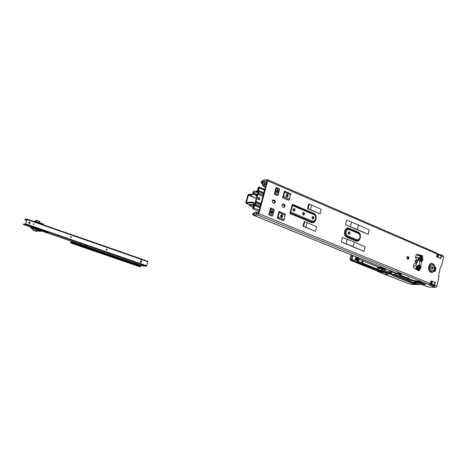 <?xml version="1.0" encoding="UTF-8"?>
<svg xmlns="http://www.w3.org/2000/svg" width="467" height="467" viewBox="0 0 467 467"><rect width="100%" height="100%" fill="white"/><g stroke="black" fill="none" stroke-linecap="round" stroke-linejoin="round"><path stroke-width="0.7" d="M418.899 268.134L419.868 269.126L419.734 269.792L417.977 269.313L418.093 268.799L416.914 268.175C415.624 267.328 415.817 266.505 417.486 265.723L417.772 266.593L419.67 266.826L418.946 265.151L420.691 265.589L421.106 267.702L419.868 269.126L418.093 268.799L419.821 267.381L419.67 266.826L420.989 266.307M419.232 266.021L416.401 266.949L419.448 267.772L420.417 268.764M420.242 261.152L420.528 260.481L419.886 261.117L421.66 261.438L422.209 261.082L422.892 260.026L421.613 259.705L421.24 260.096L422.209 261.082M419.734 269.792L418.917 270.889L414.095 268.122L413.464 266.283L413.873 264.567L414.702 263.54L417.037 262.787L417.469 260.948L415.875 258.543L415.63 257.066L416.033 255.356L417.031 254.305L422.507 255.764L422.483 257.912L420.738 257.48L419.278 258.064C417.632 258.864 417.44 259.681 418.706 260.51L419.343 259.868L418.193 259.296L419.564 258.928L421.462 259.15L421.613 259.705M271.502 210.815L271.578 210.839C272.495 211.604 272.53 212.392 271.677 213.209M272.243 210.792C273.224 211.691 273.189 212.508 272.144 213.232L271.607 213.185C270.627 212.287 270.656 211.475 271.695 210.745L272.243 210.792M281.303 214.861L281.356 214.884C282.266 215.637 282.296 216.425 281.455 217.237M282.033 214.838C283.002 215.742 282.967 216.554 281.922 217.266L281.403 217.219C280.433 216.314 280.469 215.509 281.508 214.785L282.033 214.838M348.896 234.142L348.826 231.924M348.942 234.16L349.345 234.212C350.355 233.564 350.408 232.788 349.509 231.883L349.1 231.83C348.096 232.484 348.038 233.261 348.942 234.16M277.059 192.614L277.649 192.655C278.636 191.919 278.653 191.114 277.69 190.238L277.1 190.197C276.12 190.939 276.102 191.744 277.059 192.614M277.164 192.655C277.97 191.832 277.918 191.056 277.024 190.314M286.785 196.765L287.345 196.811C288.337 196.087 288.355 195.282 287.403 194.406L286.837 194.36C285.851 195.089 285.833 195.895 286.785 196.765M286.866 196.8C287.66 195.982 287.614 195.212 286.726 194.476M312.616 218.93L313.088 218.982C314.104 218.293 314.145 217.499 313.211 216.595L312.732 216.548C311.717 217.237 311.682 218.031 312.616 218.93C313.415 218.13 313.38 217.365 312.516 216.641L312.499 216.63M303.235 214.995L303.725 215.048C304.747 214.347 304.788 213.547 303.842 212.648L303.34 212.602C302.324 213.302 302.289 214.102 303.235 214.995M303.264 215.007C304.064 214.201 304.029 213.431 303.153 212.695L303.118 212.683M293.731 211.008L294.245 211.061C295.267 210.348 295.296 209.549 294.344 208.65L293.825 208.603C292.809 209.315 292.78 210.121 293.731 211.008M293.778 211.031C294.589 210.22 294.549 209.444 293.661 208.702M432.156 269.056L432.436 269.103C433.394 268.525 433.469 267.789 432.652 266.896L432.372 266.844C431.415 267.428 431.345 268.163 432.156 269.056M432.004 268.969L432.033 266.966M415.683 262.401L415.986 262.454C416.955 261.864 417.025 261.123 416.196 260.224L415.893 260.172C414.924 260.767 414.854 261.508 415.683 262.401M415.554 262.331L415.566 260.288M408.205 256.581C409.232 257.685 409.15 258.607 407.948 259.343L407.563 259.278C406.535 258.181 406.617 257.259 407.814 256.517L408.205 256.581M407.498 259.249C408.397 258.374 408.397 257.492 407.51 256.605M420.201 283.597L422.728 284.345L425.711 284.479L424.666 283.778L420.393 282.751L419.991 284.362L419.716 284.193M407.475 277.748L408.549 277.941L407.475 277.748M435.034 267.696L435.67 267.247L436.003 268.111L435.32 271.088L434.847 271.578L434.328 270.714C433.37 272.197 432.191 272.699 430.778 272.22C426.692 270.743 428.77 261.794 432.746 263.709C434.106 264.392 434.87 265.705 435.034 267.661L434.345 270.685M416.745 254.381L421.742 255.764L421.824 257.054M265.344 187.127L263.522 186.351L264.176 186.269L264.445 184.167L265.962 184.815M255.735 212.216L254.877 212.31L252.711 213.787L252.676 214.873L253.528 215.287L257.766 215.03L258.876 213.676L267.667 180.822L267.241 179.643L262.933 180.274L261.841 180.974L261.736 181.996L261.771 181.027L261.164 182.352L263.522 186.351M254.445 214.184L253.336 213.746L255.519 212.257L256.599 212.176L256.109 214.061M258.485 212.73L256.617 212.176M256.436 214.038L256.932 212.193M261.164 182.352L263.943 183.187L264.159 184.039L263.639 185.919L263.937 186.076M262.063 180.741L261.759 182.153L263.639 185.919L262.991 186M276.429 191.914L277.491 192.369M286.16 196.076L287.187 196.514M276.341 191.523L277.649 192.083M286.073 195.685L287.345 196.228M265.431 186.806L264.176 186.269M253.336 213.746L253.038 214.16L253.336 213.746L252.711 213.787M415.467 268.91L417.574 268.963M435.139 267.445L434.438 271.327M282.786 204.12L283.557 204.435C284.689 205.404 284.712 206.373 283.627 207.348M273.014 200.016L273.825 200.337C274.964 201.312 274.987 202.287 273.895 203.268M254.118 214.207L253.178 213.828L254.013 214.213L258.222 213.723L267.007 180.91L262.857 181.289L261.952 181.768M429.85 284.181L434.006 285.576L433.691 284.806L430.305 283.58M419.582 269.768L418.817 269.745L418.695 270.767M418.934 269.751L417.253 268.677M428.881 284.584L430.247 283.773L430.924 280.9L435.32 282.553L434.637 285.559L433.925 285.349M442.973 255.747L443.615 256.897L441.449 266.348L440.591 266.61L438.478 275.845L439.068 276.721L436.884 286.242L435.723 287.363L429.161 287.036L426.698 286.487L420.142 283.837M440.848 258.59L436.499 256.722L440.848 258.59L441.449 255.963L443.615 256.897M267.667 180.822L441.134 255.729L441.432 255.957L440.836 258.584M303.591 226.349L304.799 221.656L304.198 221.568L302.99 226.262L315.558 231.434L316.749 226.775L307.093 222.607L305.885 227.295L302.99 226.262M308.144 208.696L309.352 204.032L308.751 203.956L307.549 208.615L320.035 213.927L321.214 209.298L311.623 205.013L310.427 209.665L307.549 208.615M346.105 243.78L347.244 239.203L342.364 237.405L341.219 241.994L364.003 251.363L365.112 246.85L354.219 242.099L353.093 246.652L341.219 241.994M350.384 226.577L351.517 222.035L346.666 220.208L345.527 224.761L368.165 234.381L369.263 229.892L358.452 225.006L357.331 229.53L345.527 224.761M284.234 204.377C285.413 205.474 285.378 206.461 284.129 207.348L282.862 207.039C281.677 205.947 281.712 204.955 282.955 204.061L284.234 204.377L283.557 204.435M274.491 200.273C275.682 201.365 275.653 202.363 274.403 203.262L273.096 202.947C271.905 201.861 271.928 200.868 273.172 199.958L274.491 200.273L273.825 200.337M289.855 213.53L292.295 204.219L313.515 213.203C318.342 215.007 315.89 224.604 311.15 222.397L289.884 213.477L311.18 222.345C315.861 224.528 318.29 215.036 313.515 213.256L313.725 213.769C315.628 214.843 316.369 216.635 315.943 219.14C315.126 221.486 313.701 222.368 311.664 221.79L311.15 222.397M274.24 194.149L276.032 187.395L279.535 189.024L278.49 194.295L277.859 195.346L277.602 195.58L274.24 194.149L277.626 195.545M268.77 214.738L270.58 207.926L274.106 209.525L274.193 210.518L272.419 215.9L272.162 216.128L268.77 214.738L272.179 216.093M284.397 190.991L282.623 197.71L283.504 196.438L284.637 192.147L284.397 190.991L290.567 193.776L289.546 199.012L288.659 200.279L282.623 197.71M279.003 211.423L277.217 218.2L278.104 216.933L279.243 212.608L279.003 211.423L285.22 214.137L284.187 219.432L283.3 220.693L277.217 218.2M419.278 258.064L419.564 258.928L421.024 258.344L420.855 256.973L419.804 257.591L415.577 257.58M416.809 262.909L416.214 264.923L413.418 266.71M414.935 268.607L417.218 268.659M420.855 256.973L422.635 257.259M421.975 257.083L422.536 257.083M418.8 269.833L419.559 269.85M433.971 285.401L433.779 286.569L434.637 285.559M433.814 285.565L433.58 286.557L435.723 287.363M441.28 255.799L441.21 254.935L440.889 255.624M441.052 254.912L440.708 255.548M437.106 254.083L436.231 252.828M263.943 183.187L266.208 183.899M253.318 213.898L252.857 214.972M440.854 254.912L437.036 253.528M440.579 255.49L440.72 254.9M253.563 215.299L390.739 270.854M253.155 213.886L252.723 214.902M393.535 272.594L393.354 272.302L394.463 272.337L391.194 271.053M433.58 286.557L433.674 285.547M428.817 284.847L433.446 286.54M396.413 272.967L398.8 273.183L401.597 274.316L399.647 274.38M397.224 273.469L396.465 273.166M415.227 281.554L416.342 281.478L415.332 281.099L415.513 280.801L416.523 281.21L415.49 280.708L418.152 281.175L421.613 282.442L419.728 282.488M417.731 281.782L416.628 281.332M423.551 283.463L421.473 282.891M393.436 271.957L393.354 272.302M435.302 282.693L434.742 285.185L433.971 285.15M434.73 285.179L430.346 283.393M253.026 214.143L252.676 214.873M440.62 255.507L440.755 254.912M358.452 225.006L351.517 222.035M368.165 234.381L357.331 229.53M354.219 242.099L347.244 239.203M364.003 251.363L353.093 246.652M311.623 205.013L309.352 204.032M320.035 213.927L310.427 209.665M307.093 222.607L304.799 221.656M315.558 231.434L305.885 227.295M313.515 213.203L292.295 204.266L292.488 205.585L290.795 212.065L289.884 213.477M276.032 187.395L276.266 188.551L275.121 192.859L274.257 194.114M433.715 285.565L433.481 286.557M270.58 207.926L270.807 209.117L269.652 213.46L268.788 214.703M422.483 257.912L421.164 258.438L421.462 259.15L422.781 258.625L422.483 257.912M420.528 260.481L419.343 259.868L421.24 260.096L420.691 260.452L421.66 261.438L420.691 265.589L419.372 266.114M416.914 268.175L417.551 267.533L418.736 268.163M381.224 270.632L382.934 270.329L381.037 269.564L382.934 270.329M379.945 271.146L379.111 270.807M362.345 264.077L362.153 264.328L379.058 270.79M379.011 268.046L377.47 267.994L379.011 268.046L377.564 267.463L377.202 269.01L377.564 267.463M379.017 268.052L381.317 268.303M362.544 263.114L362.999 260.884L379.805 267.69L379.677 268.221M362.929 261.853L362.573 263.125M379.805 267.69L379.729 268.227M382.887 267.684L379.858 267.702M379.531 268.63L377.447 268.099L379.531 268.63M359.38 259.389L362.433 260.674L361.978 262.886M362.999 260.884L362.404 260.639M355.656 261.701L361.557 264.089L361.802 263.855M361.54 263.75L361.516 264.053M361.943 262.098L361.767 262.798M362.176 261.538L362.941 261.847L362.585 263.131M393.453 272.343L390.231 272.255L389.723 272.769L389.268 272.582L389.723 272.769M389.7 272.816L389.589 273.271M355.405 259.634L355.527 259.138L357.506 259.127L356.333 258.73L356.508 258.029L356.946 258.204L356.735 257.095M415.472 282.681L415.811 283.218L413.038 283.125M419.454 281.566L418.403 281.204M399.396 273.423L398.001 273.014M357.383 259.839L357.938 257.58M358.411 257.772L358.23 258.981L359.403 259.454L359.31 259.827L358.136 259.354L357.763 260.44L357.354 260.277M418.607 281.245L419.343 281.619M398.129 273.02L399.279 273.487L399.682 274.246L397.785 273.569M355.387 256.546L355.772 257.095L356.198 256.873M356.175 256.897L355.836 256.727M353.034 255.595L352.054 259.57M357.319 260.317L357.179 259.757L357.033 260.341L353.869 260.282L351.972 259.564L350.495 259.985L356.449 260.528L357.629 261L357.115 261.38L357.442 261.643L381.451 271.298L384.983 272.016L393.704 275.553L392.846 275.53M357.179 259.757L355.095 259.839L355.463 258.327L355.79 258.578L355.504 259.634M356.344 256.932L355.79 258.578M352.03 255.186L350.962 259.506L351.972 259.564M357.103 259.039L357.202 258.648L356.432 258.339M357.202 258.648L357.506 259.127M389.169 270.825L391.235 270.86L389.174 270.883L393.407 272.354L393.337 272.658L393.506 272.366M355.936 258.572L356.333 258.73L355.796 258.771L355.416 259.652M357.944 259.921L358.773 260.253L357.897 260.037M359.076 259.039L358.271 258.712L359.059 259.261M358.773 260.253L359.31 259.827M382.998 268.455L381.335 268.052L381.037 269.564M381.335 268.052L382.164 268.023M356.946 258.204L356.449 258.251M395.648 274.678L395.508 275.133L395.584 274.654M350.845 255.636L349.976 258.94L350.501 259.85M384.971 268.531L382.012 268.472L382.216 268.023L381.393 267.976M362.275 260.738L363.063 261.047M382.234 268.426L382.216 268.023M392.718 274.386L386.425 271.998L381.971 271.082L386.437 272.057L392.928 274.462L384.983 272.016L391.527 274.403L394.323 274.724L392.508 274.847M391.247 273.936L391.364 272.296M398.036 273.615L397.966 273.971L399.559 274.619L399.67 274.263L399.589 274.584L398.001 273.942L398.462 273.75L396.425 273.353L395.753 272.699L396.495 273.055M407.819 281.239L413.558 280.936L399.612 275.291L399.682 274.999L413.727 280.603L399.378 274.637M410.937 280.883L394.989 274.409M416.231 281.986L419.623 282.798L419.751 282.389L418.975 282.068L419.74 282.401L419.652 282.763L419.751 282.377L419.255 281.998L418.251 281.846M357.535 261.1L382.666 271.21M384.551 269.961L384.008 270.516L384.417 270.685L384.936 270.124L384.551 269.961L381.872 269.062L381.831 269.576L381.002 269.436M389.274 272.033L389.676 272.051L389.034 273.049L389.274 272.033L384.831 270.241M389.198 272.512L389.676 272.051M389.793 272.074L390.231 272.255M415.899 282.856L420.084 283.002L419.804 284.199M384.977 271.847L382.035 271.152M357.442 261.643L357.617 261.31L381.627 270.971L357.273 261.322M382.362 271.409L381.627 270.971M408.952 280.054L408.187 280.019L407.936 281.099M395.672 274.689L395.759 275.297L408.129 280.282L395.759 275.297L395.689 274.695M393.471 275.548L409.121 281.846L412.092 282.459L409.098 281.753L393.693 275.553M413.558 280.936L415.233 280.86L413.861 282.395L415.081 283.06M414.27 282.459L415.017 283.049L412.974 283.055L412.466 283.451L409.039 282.074L412.203 282.593L413.861 282.395M395.782 273.668L398.001 273.942L397.236 273.907L399.122 274.666L399.571 275.326L413.529 280.965M396.127 273.283L395.672 273.218L395.677 272.746L395.642 273.271L394.335 274.339L395.642 273.271L396.086 273.388L394.825 274.538M418.975 282.068L418.438 281.665M397.96 273.358L399.192 273.855M380.185 271.239L377.336 271.105L352.643 261.205M362.153 264.328L361.557 264.089M357.734 260.919L357.033 260.341L357.798 260.919M357.407 259.85L357.494 260.72M384.008 270.516L383.833 271.432M358.895 259.915L358.061 259.576M383.944 269.938L382.053 269.173M419.944 284.28L420.253 282.938L417.988 282.763M420.026 284.35L420.148 282.593L419.985 284.397L415.204 284.531M415.169 284.537L412.326 284.403L415.157 284.531L414.2 284.152L419.623 284.257L415.181 284.537M412.326 284.403L408.351 283.574L384.785 274.31L387.966 274.147M412.513 283.469L414.235 284.146L412.618 283.329M392.765 275.524L409.045 282.074L393.138 275.542M381.457 271.753L356.49 261.718L354.745 261.672L350.653 260.031M356.379 260.347L357.01 260.522M409.197 282.109L411.696 282.541M412.104 284.432L408.351 283.574M419.88 284.228L414.375 284.053L414.305 283.714L419.471 284.257M419.705 284.158L414.515 283.679L414.422 284.181M392.619 274.841L392.298 274.958M416.529 281.706L418.356 281.858M418.391 281.864L418.963 282.097L418.391 281.864L418.234 282.196L416.272 281.957M412.46 283.416L413.038 283.031M394.352 274.573L391.527 274.403M382.31 271.374L381.451 271.298M352.171 259.599L352.1 259.891L353.898 260.463M354.307 261.549L350.892 260.639M351.704 260.452L350.735 260.084M350.694 260.131L351.003 260.434M354.219 261.467L350.88 260.137M350.483 259.915L349.976 258.94L350.793 255.647L351.482 254.964M384.668 274.1L377.844 271.502L384.779 274.31L388.194 274.234L383.962 272.535L382.181 272.296M381.27 272.302L377.424 271.397M377.336 271.35L381.755 272.133M377.447 271.409L381.084 272.267M384.475 270.627L384.936 270.124M384.434 270.702L384.242 271.508M398.841 274.66L399.571 275.326M399.127 274.66L398.765 274.66M398.503 273.796L399.682 274.246M409.092 281.747L392.408 274.894M416.342 281.478L414.994 282.798M415.443 281.356L414.054 282.325L415.548 281.157M413.943 282.22L414.293 282.424M415.04 282.728L416.237 281.677M415.513 280.801L413.727 280.603L415.367 280.69M414.013 282.383L411.83 282.284M350.962 260.802L350.945 260.411L353.682 261.246M361.627 263.785L362.281 264.258M258.414 197.547L258.549 197.588C259.401 198.3 259.43 199.03 258.63 199.765M259.086 197.535C259.979 198.341 259.961 199.082 259.039 199.759L258.502 199.718C257.609 198.919 257.621 198.177 258.543 197.5L259.086 197.535M255.618 202.532L255.992 201.633L260.913 203.676L256.027 201.656L255.315 203.904L254.649 204.418L254.603 205.258L255.852 203.851L255.969 201.47L257.912 194.243L259.103 191.756L263.598 193.653M253.353 205.34L249.32 205.427L252.968 207.138M258.852 211.37L252.927 208.942L252.717 208.06L253.797 204.482L253.178 204.172L249.53 204.651M255.583 202.509L255.437 201.522L257.375 194.307L258.566 191.82L258 190.443L258.671 187.915L257.994 190.454L257.241 191.546L258.117 188.003L259.01 187.01L259.214 187.868L264.538 190.133M253.762 204.476L254.328 204.721M253.377 205.369L253.785 204.493L253.931 205.486L253.248 208.019L254.649 204.418M252.927 208.942L253.803 207.973L254.486 205.439L259.85 207.646M253.015 191.75L252.962 192.801L254.935 193.63M252.81 192.509L256.436 192.071L257.241 191.546M253.05 191.61L257.282 190.799M258.543 191.657L259.214 187.868M263.814 192.836L258.952 190.781L259.103 191.756M259.903 207.441L254.486 205.439M254.398 204.639L253.377 204.219L252.991 205.106M390.698 272.734L389.898 272.588M389.945 272.541L390.348 272.646M256.827 196.344L255.484 195.521L257.013 195.655M251.742 194.558L248.561 194.272L247.86 195.148L245.852 202.561L246.027 203.338L249.501 204.762L246.103 203.338L251.993 202.777L252.186 202.053L255.531 203.11M254.27 194.336L254.462 193.612L256.021 193.928L255.828 194.651L254.27 194.336L251.812 194.611L251.707 195.264L248.368 194.99L246.471 202.608M253.744 202.374L253.552 203.098L255.332 203.84M253.552 203.098L251.993 202.777M246.267 202.52L252.186 202.053M256.021 193.928L257.329 194.476M255.828 194.651L257.136 195.2M254.462 193.612L251.958 194.062M73.208 235.234L142.488 259.43M86.915 247.598L139.948 265.863L140.071 265.437M71.369 242.396L71.34 242.741L140.567 266.587L140.579 266.254L71.369 242.396L71.031 242.665L71.101 241.194M79.501 245L70.826 242.21L70.651 242.554L70.966 241.147M140.567 266.587L140.082 266.873L70.896 243.062L70.651 242.554M71.34 242.741L70.896 243.062M71.836 241.445L71.182 241.661L71.27 241.252M71.182 241.661L80.242 244.778M87.72 247.37L140.369 265.46M87.767 247.271L140.789 265.606L141.046 265.349M79.787 245.298L80.429 244.416M79.88 244.971L86.564 247.551L79.816 245.309M86.617 247.65L80.54 245.56M79.443 245.181L70.844 242.034M80.482 244.434L87.761 247.206L87.574 247.539M86.675 247.312L86.664 247.65L87.078 247.475M87.311 246.792L87.154 247.475M87.037 247.492L79.769 245.175M87.253 247.568L86.891 247.621M87.166 247.843L139.942 266.027M41.47 230.208L43.04 230.751M31.377 227.371L29.637 226.723L32.065 227.312M80.826 243.587L79.95 243.611L80.826 243.587M86.728 245.63L85.84 245.648L86.728 245.63M33.391 223.623L33.501 224.703M70.832 236.641L71.323 237.335L70.879 237.703M106.663 249.104L107.112 249.781L106.715 250.137L106.219 249.46L106.634 249.104L107.13 249.781L106.715 250.137M29.298 221.918L30.157 222.671L29.485 223.646M29.719 221.948L30.285 222.975L29.205 223.6L28.685 222.426L29.719 221.948M33.297 224.674L33.618 223.646L33.297 224.674M70.389 237.002L70.791 236.646L71.346 237.335L70.943 237.697L70.389 237.002M141.069 260.463L141.408 261.111L140.713 262.629M31.126 227.388L23.35 224.557L23.478 224.148L25.65 223.88L26.987 219.548L24.844 219.788L26.683 220.582M23.35 224.557L25.481 224.353L27.133 219.14L147.946 261.345L146.521 266.231L142.429 265.822L46.951 232.858M141.25 262.279L140.824 262.641L140.374 261.975L141.127 260.458L141.583 261.117L141.075 262.279M143.562 265.624L140.765 265.157L143.789 265.705M142.301 265.688L142.412 265.303L141.851 265.11M34.616 227.878L37.249 228.772M38.51 229.198L39.158 229.42M147.946 261.345L27.139 219.14L24.973 219.379L24.844 219.788M142.68 265.741L142.412 265.233M47.196 232.823L41.796 230.727L41.581 230.266L47.57 232.338L33.058 227.353L33.239 228.205L40.687 230.727L40.909 230.015M32.293 228.9L33.029 229.116M43.554 231.597L44.143 231.79M45.947 232.461L46.291 232.455L45.947 232.461M46.233 232.461L47.155 232.829L46.291 232.455M42.31 231.13L43.233 231.521M42.415 231.147L43.402 231.486L42.479 231.136M48.048 232.56L47.576 232.321L48.037 232.584L47.768 232.805L48.037 232.584M32.672 227.26L30.985 227.698L33.058 227.353M41.073 231.218L39.123 231.299L37.08 230.593L39.129 231.299L40.88 231.177L33.052 228.526L32.573 227.569L32.964 227.657M45.784 232.368L45.445 232.169M45.387 232.192L44.172 231.778M42.409 231.235L42.941 231.422M45.398 232.251L43.606 231.661L45.241 232.257M46.075 232.619L46.601 232.753M32.801 229.023L32.27 228.859M32.877 229.11L32.445 228.958M40.495 231.042L41.581 230.266M30.98 227.721L31.458 228.655L33.239 228.205M43.168 223.886L43.548 224.872M42.783 223.746L43.157 223.874L42.766 223.74L42.602 224.545M35.329 221.486L34.932 221.177L34.412 221.679L35.329 221.486L42.76 224.032L43.378 224.814M419.267 266.021L419.302 265.174M419.821 267.381L421.106 267.702M290.795 212.065L312.09 220.961C313.713 221.428 314.851 220.722 315.505 218.854C315.844 216.851 315.254 215.421 313.736 214.563L292.488 205.585M312.09 220.961L311.664 221.79L290.369 212.905M346.952 237.306L346.975 237.254C344.909 236.098 344.109 234.125 344.57 231.328C345.457 228.719 346.999 227.733 349.193 228.363L349.421 228.877L358.207 232.595C359.993 233.611 360.687 235.339 360.291 237.773C359.526 240.056 358.189 240.925 356.28 240.394L347.471 236.716C345.65 235.695 344.938 233.955 345.346 231.492C346.129 229.192 347.489 228.322 349.421 228.877L349.45 229.665C346.316 228.165 344.675 234.743 347.892 235.917L346.975 237.254L355.784 240.925C360.18 242.98 362.456 233.745 357.967 232.081L349.188 228.316L357.967 232.035C362.503 233.716 360.203 243.056 355.761 240.972L346.952 237.306C342.323 235.619 344.687 226.162 349.188 228.316M347.892 235.917L356.7 239.6C358.224 240.026 359.292 239.332 359.899 237.505C360.22 235.566 359.666 234.189 358.236 233.377L349.45 229.665M356.7 239.6L355.761 240.972M434.993 268.531C434.415 271.467 433.02 272.681 430.808 272.173C426.762 270.708 428.817 261.859 432.751 263.756L434.298 265.186L435.005 267.538M433.02 264.264C436.557 265.565 434.777 273.318 431.31 271.683C427.743 270.393 429.552 262.594 433.02 264.264M433.09 265.017C435.431 268.163 434.975 270.136 431.724 270.936C429.371 267.784 429.827 265.811 433.09 265.017M421.689 255.747L422.454 255.747M436.884 286.242L434.701 285.355M436.499 256.722L437.065 254.246M430.305 283.562L258.876 213.676M422.892 260.026L422.781 258.625M417.486 265.723L418.946 265.151L419.886 261.117L418.706 260.51M428.899 284.59L257.766 215.03M434.549 271.064L435.32 271.088M435.232 268.093L436.003 268.111M261.736 181.996L264.503 183.187M262.828 181.301L266.482 182.871L262.857 181.289M439.424 254.988L439.511 254.603M387.254 269.418L253.715 215.322M394.428 272.325L391.369 271.088M432.46 285.244L432.232 286.236M400.038 273.685L399.869 274.403M420.008 281.788L419.845 282.5M419.267 281.619L419.185 281.969M422.956 283.352L422.728 284.345M422.898 283.335L422.67 284.327M422.839 283.311L422.612 284.304M421.987 283.037L421.759 284.024M421.164 282.844L420.948 283.79M421.111 282.833L420.89 283.773M416.879 254.334L417.329 254.334M283.627 204.12L282.955 204.178M273.878 200.01L273.213 200.074M436.522 256.727L437.089 254.258M437.305 256.891L437.871 254.422M438.069 257.124L438.636 254.649M440.568 258.198L441.134 255.729M440.866 258.426L441.432 255.957M357.967 232.035L358.236 233.377M292.494 204.785L313.725 213.769L313.736 214.563M284.543 191.184L290.567 193.776M284.397 191.026L290.421 193.618M284.637 192.147L290.667 194.739M283.504 196.438L289.546 199.012M282.879 197.483L288.915 200.051M282.64 197.681L288.682 200.25M276.038 187.425L279.394 188.872M276.178 187.582L279.535 189.024M276.266 188.551L279.628 189.999M275.121 192.859L278.49 194.295M274.497 193.916L277.859 195.346M430.948 280.906L430.37 283.405M431.73 281.081L431.152 283.574M432.5 281.309L431.922 283.808M435.022 282.342L434.45 284.835M435.32 282.553L434.748 285.045M277.24 218.165L283.323 220.657M277.474 217.972L283.562 220.465M278.104 216.933L284.187 219.432M279.243 212.608L285.314 215.124M279.149 211.621L285.22 214.137M279.009 211.458L285.074 213.974M269.027 214.511L272.419 215.9M269.652 213.46L273.043 214.855M270.807 209.117L274.193 210.518M270.72 208.124L274.106 209.525M270.58 207.961L273.966 209.362M382.409 268.105L382.496 267.743M358.405 257.819L357.926 257.626M363.087 261.362L362.328 261.065M363.022 261.567L362.281 261.269M352.171 255.245L351.12 259.518M351.511 254.976L350.81 255.677M393.296 271.905L393.033 272.144L393.109 271.829M384.954 268.525L382.134 268.426M359.1 259.103L358.259 258.765M383.314 268.467L382.234 268.035L383.302 268.467M385.1 268.583L382.012 268.472M386.606 269.19L381.872 269.062M381.592 267.159L379.385 267.521M379.292 267.486L381.492 267.124L379.268 267.474M392.671 271.648L392.362 272.08L392.484 271.572M393.068 272.232L392.589 272.214M392.298 272.144L389.268 270.831M393.337 272.658L395.677 272.746L393.453 272.611M416.78 281.659L416.669 282.062M381.988 269.155L386.839 269.29M417.877 282.891L420.253 282.938M419.67 284.152L414.503 283.679M412.886 283.148L414.305 283.714L412.956 283.09M396.022 273.423L394.72 274.794L394.405 274.415L394.767 274.637M397.23 273.86L395.823 273.633M393.944 274.859L393.827 275.477L393.955 274.859M357.115 261.38L357.658 261.006M391.655 274.1L386.413 271.987L385.619 271.765L385.567 272.103M384.925 270.107L384.44 270.632L384.032 270.469M389.128 273.084L389.145 272.605M399.559 274.619L399.11 274.666L399.559 274.619M358.107 259.436L359.251 259.897M358.831 260.183L357.967 259.839M419.693 282.634L420.137 282.588M384.218 271.502L383.81 271.333M392.572 274.847L394.3 274.713M386.285 272.296L386.413 271.987M354.319 261.502L350.863 260.131M388.071 274.187L384.668 274.147M388.223 274.246L383.927 272.518M383.273 272.378L383.95 272.535M377.318 271.228L381.241 272.302M395.73 272.693L393.43 272.605M398.065 273.656L398.497 273.831M418.292 281.934L419.652 282.763M418.403 281.899L418.998 282.138M392.817 275.53L393.734 275.553L393.979 274.859M416.5 281.116L416.336 281.508M415.116 282.955L414.083 282.535M415.507 281.274L416.243 281.572M388.456 275.647L384.779 274.31M414.264 283.615L412.962 283.09M381.527 271.776L356.49 261.724L354.774 261.678M257.912 194.243L262.88 196.333M272.535 200.396L274.631 201.277M282.307 204.499L284.356 205.363M293.206 209.088L294.333 209.56M302.715 213.086L303.813 213.547M312.102 217.032L313.164 217.482M255.969 201.47L260.948 203.536M348.598 232.117L349.293 232.408M407.253 256.792L407.989 257.101M431.847 267.136L432.337 267.34M348.563 232.152L349.322 232.467M407.224 256.821L408.018 257.159M431.823 267.171L432.36 267.398M348.452 232.315L349.404 232.718M407.096 256.978L408.117 257.405M415.379 260.458L415.893 260.674M431.724 267.328L432.43 267.632M256.179 202.643L260.685 204.517M249.454 205.398L249.699 204.493M270.895 212.199L272.156 212.718M280.702 216.239L281.934 216.746M253.803 207.973L259.173 210.173M255.198 204.079L255.151 204.925L260.037 206.939M270.965 211.446L272.308 212M280.772 215.491L282.08 216.034M270.872 211.965L272.238 212.526M280.679 216.005L282.01 216.554M255.852 203.851L260.364 205.719M416.144 268.928L418.87 270.06M253.184 191.575L252.939 192.474M256.681 191.166L256.436 192.071L258.286 192.853M256.675 191.984L258.333 192.684M257.329 190.688L257.282 191.523L258.508 192.036M416.36 254.678L421.864 257.019M258 190.443L263.867 192.637M415.671 256.891L417.276 257.574M258.56 190.548L263.832 192.778M415.642 257.019L416.949 257.574M415.63 257.072L416.803 257.568M258.239 193.023L263.271 194.856M258.076 194.033L262.944 196.082M272.728 200.197L274.479 200.933M282.494 204.307L284.205 205.025M293.358 208.877L294.21 209.234M302.867 212.876L303.69 213.226M312.254 216.822L313.048 217.161M262.933 196.128L258.029 194.068L258.076 193.233M272.687 200.232L274.514 201.003M282.453 204.342L284.24 205.095M293.329 208.912L294.239 209.298M302.838 212.911L303.725 213.285M312.219 216.863L313.083 217.225M249.892 195.008L250.09 194.29M251.812 194.611L252.005 193.887M249.168 194.902L249.366 194.184M259.016 199.432L257.872 198.954M256.301 198.3L248.368 194.99M258.922 199.549L257.936 199.135M256.266 198.44L248.275 195.107M71.188 242.583L71.159 242.928L140.38 266.756M140.964 260.498L141.314 260.621M71.539 241.649L71.305 241.264M71.649 241.708L80.277 244.685M80.365 244.632L80.137 244.965M80.271 244.696L80.365 244.393L80.231 244.79L71.591 241.725M87.551 247.557L87.831 246.973M27.121 219.595L147.998 261.789M146.848 265.793L25.784 223.862M146.521 266.231L25.481 224.353M36.362 231.393L32.865 230.05L36.794 231.404L37.418 230.184L33.128 228.702L32.766 230.044L33.169 229.011M32.906 230.243L36.461 231.474M31.067 227.4L31.435 228.643L32.322 228.918M41.522 231.089L42.345 231.323M41.242 231.206L41.802 230.716L41.242 231.206L40.88 231.177L41.084 230.867M45.97 232.537L47.22 232.782M42.369 231.334L41.516 231.089M46.922 232.846L47.698 232.811M47.371 232.654L47.57 232.338M36.595 231.521L37.156 230.33L33.128 228.702M33.612 230.418L36.648 231.527M35.924 220.22L35.474 221.241L36.058 220.062L39.847 221.562M39.783 221.37L36.058 220.062L39.783 221.37L39.549 222.631L35.574 221.276M49.432 226.904L43.624 224.808L43.157 224.172M42.754 223.74L35.358 221.206L42.766 223.74M43.629 224.808L49.239 226.863M255.519 212.257L254.877 212.31M441.362 255L443.142 255.77M267.515 179.707L436.406 252.851M261.742 181.762L261.759 182.153M387.12 269.401L253.604 215.31M394.294 272.308L391.241 271.07M284.129 207.348L283.808 207.377M274.403 203.262L274.065 203.291M377.593 267.492L377.225 269.021M363.075 261.006L363.087 261.345M388.474 275.653L408.339 283.574M350.483 259.938L349.976 258.94M381.265 272.308L383.29 272.384M357.448 259.885L357.343 260.323M352.626 261.199L377.324 271.105M396.471 272.991L395.759 272.705M381.971 271.082L385.619 271.765M399.6 274.59L399.676 274.252M415.058 283.06L413.324 283.025M415.326 282.809L416.476 281.764M413.733 280.603L399.764 274.946M409.267 281.799L410.709 282.062M249.32 205.427L249.565 204.523M259.097 187.051L264.725 189.444M418.234 254.789L422.104 256.441M251.719 194.628L251.917 193.91M142.353 259.308L73.377 235.205M140.789 265.606L87.755 247.3M87.522 247.574L87.784 247.218M31.447 228.655L32.211 228.918M33.023 230.295L33.606 230.418M39.555 222.636L39.835 221.411M35.346 221.195L33.414 221.335M49.198 226.758L49.619 226.991"/></g></svg>
